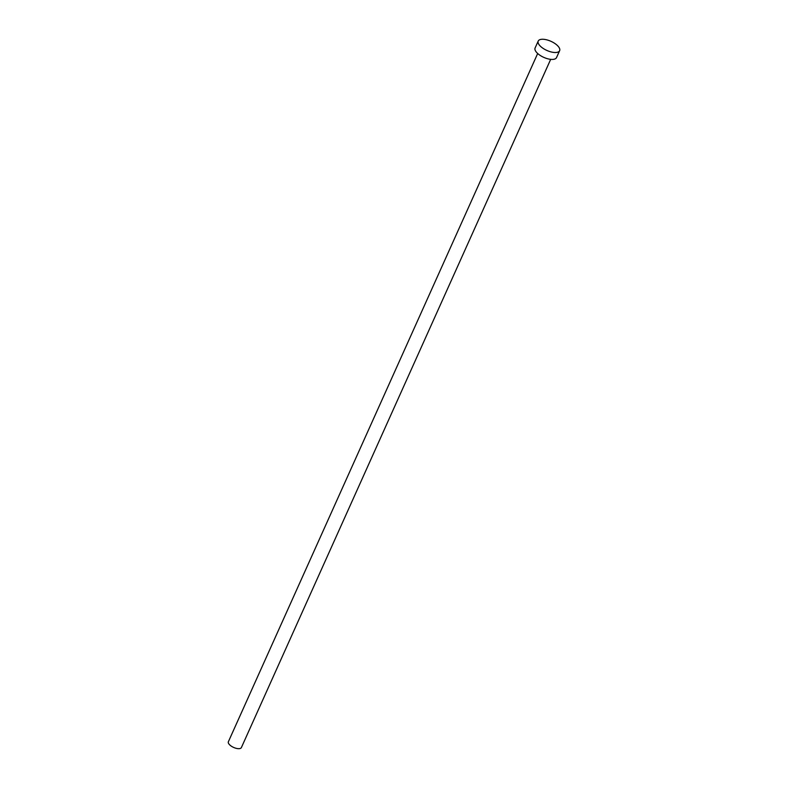 <?xml version="1.0" encoding="UTF-8"?>
<svg xmlns="http://www.w3.org/2000/svg" width="788" height="788" viewBox="0 0 788 788"><rect width="100%" height="100%" fill="white"/><g stroke="black" fill="none" stroke-linecap="round" stroke-linejoin="round"><path stroke-width="1.18" d="M550.684 59.346L241.374 747.585A7.122 3.034 -155.8 0 1 239.759 748.6A7.122 3.034 -155.8 0 1 231.908 746.531A7.122 3.034 -155.8 0 1 228.372 741.744L537.682 53.505M559.628 50.698L556.515 57.613A11.731 4.994 -155.8 0 1 553.856 59.287A11.731 4.994 -155.8 0 1 540.923 55.879A11.731 4.994 -155.8 0 1 535.101 47.989L538.214 41.075A11.731 4.994 -155.8 0 1 540.873 39.4A11.731 4.994 -155.8 0 1 553.806 42.808A11.731 4.994 -155.8 0 1 559.628 50.698A11.731 4.994 -155.8 0 1 556.958 52.372A11.731 4.994 -155.8 0 1 544.035 48.964A11.731 4.994 -155.8 0 1 538.214 41.075"/></g></svg>
